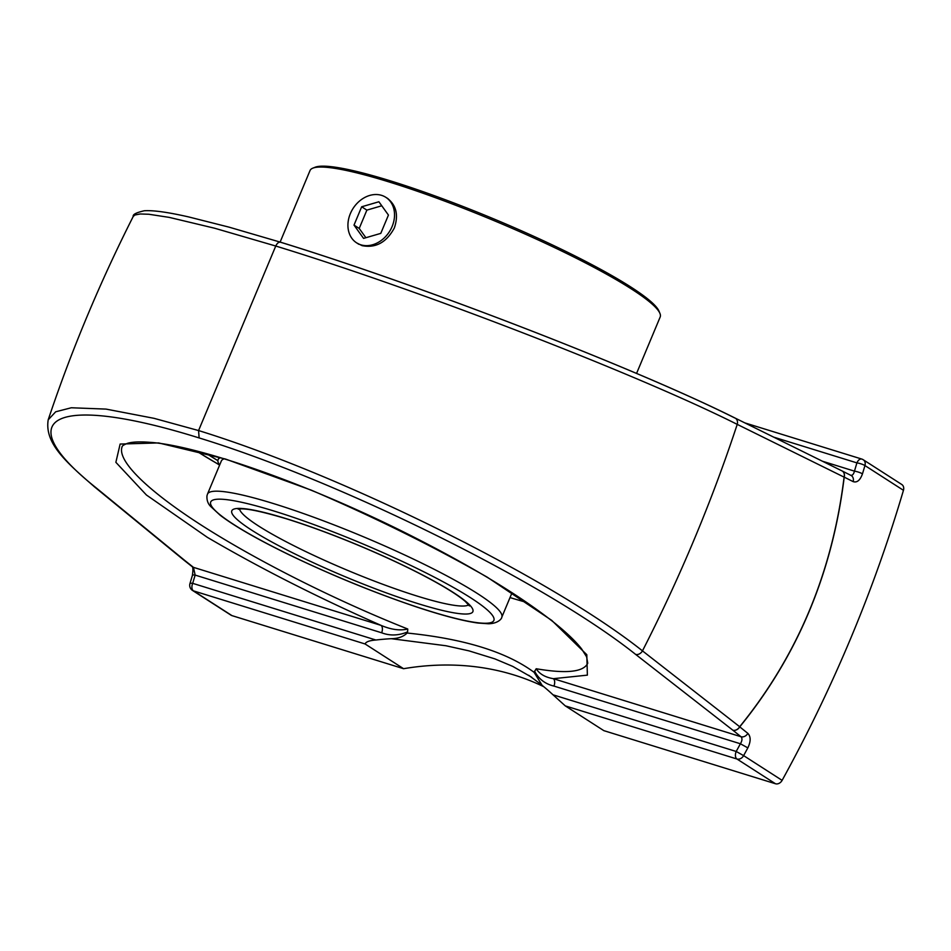 <?xml version="1.0" encoding="UTF-8"?>
<svg xmlns="http://www.w3.org/2000/svg" width="951" height="951" viewBox="0 0 951 951"><rect width="100%" height="100%" fill="white"/><g stroke="black" fill="none" stroke-linecap="round" stroke-linejoin="round"><path stroke-width="1.43" d="M734.552 417.858C636.088 368.548 422.315 285.906 280.949 242.362C278.976 241.72 277.24 242.945 275.754 246.036C419.629 290.031 637.099 374.1 737.227 424.372L844.096 477.129C832.375 572.466 797.568 655.667 739.676 726.73L642.472 650.876C551.58 578.529 342.289 474.906 198.569 430.553L199.128 437.935C340.601 481.277 546.314 583.141 635.613 654.383L732.841 730.19A6.063 4.684 -52.1 0 0 739.676 726.73A6.063 1.878 39.4 0 1 739.747 726.849C797.663 655.75 832.482 572.514 844.215 477.129L853.178 481.634C857.053 482.882 860.144 480.291 862.462 473.86A1197.582 954.923 -57.3 0 0 864.946 465.562L903.45 490.312A1197.582 954.923 122.7 0 1 782.114 780.367L743.611 755.617A1197.582 954.923 -57.3 0 0 747.843 747.878C750.898 741.471 750.91 736.633 747.866 733.387L739.747 726.849A6.063 4.803 -51.2 0 1 732.841 730.19L740.972 736.716C742.446 738.333 742.255 740.674 740.401 743.765L747.843 747.878M198.569 430.553L154.038 418.333L106.037 409.096L71.313 407.765L55.705 411.783L48.204 419.807C71.515 350.23 99.855 282.447 133.235 216.448L134.899 215.009L140.177 213.975L148.796 214.248L169.254 217.387L214.676 228.24L275.754 246.036L198.569 430.553M280.949 242.362L280.628 242.232C422.315 285.871 636.469 368.679 735.123 418.083L841.98 470.888A6.063 4.791 -63.7 0 1 844.096 477.129L844.215 477.129A6.063 4.91 -63.3 0 0 842.015 470.9L842.015 470.9A6.063 4.91 -63.3 0 0 841.956 470.876M543.794 686.717A325.099 259.219 -57.3 0 0 514.039 674.984A325.099 259.219 -57.3 0 0 403.593 668.708L365.089 643.97C365.897 641.818 369.487 640.498 375.871 640.011A325.099 259.219 122.7 0 1 391.241 638.692L445.971 645.753L469.009 650.876L494.889 658.877L512.827 666.437L531.728 677.267M375.871 640.011L192.684 583.343A1191.52 950.073 122.7 0 1 195.157 575.093A6.063 1.236 -163.2 0 0 192.423 575.319L189.95 583.605A6.063 1.26 16.5 0 1 192.684 583.343A6.063 3.578 107.2 0 0 193.445 590.868L365.089 643.97M747.866 733.387A6.063 4.803 -51.2 0 1 740.972 736.716L553.351 678.681A6.063 3.578 -72.8 0 1 553.91 686.075L740.401 743.765A1191.52 950.073 122.7 0 1 736.193 751.468L553.006 694.801A325.099 259.219 122.7 0 0 542.141 685.362L534.082 672.309C506.407 651.887 464.088 638.799 407.123 633.033L407.599 631.892C398.588 635.66 389.934 635.957 381.636 632.784L195.157 575.093L193.457 567.355A6.063 4.755 128.4 0 1 192.209 566.701A6.063 4.755 128.4 0 1 192.197 566.701L183.888 560.103A6.063 4.755 -51.6 0 0 185.136 560.757L95.457 487.292A6.063 4.862 129.3 0 1 94.22 486.65A6.063 4.862 129.3 0 1 94.137 486.579A6.063 4.862 129.3 0 1 93.78 486.258M407.123 633.033C403.367 636.73 398.077 638.608 391.241 638.692M189.95 583.605A6.063 6.063 0 0 0 192.494 590.428L230.998 615.166A6.063 4.838 -57.3 0 0 231.961 615.618L403.593 668.708M407.599 631.892L407.753 629.015C336.274 600.64 258.399 561.53 202.682 526.01C147.191 490.526 116.616 460.403 122.144 446.673C122.001 445.936 123.761 444.842 127.434 443.356C132.189 441.882 139.726 441.537 150.02 442.334C198.664 445.567 310.074 484.606 410.606 535.461C471.708 566.368 519.329 595.231 553.434 622.049C566.463 632.463 575.866 641.438 581.655 648.974L586.612 656.844L587.742 663.227C583.581 672.048 566.404 673.89 536.198 668.743L534.082 672.309M773.722 437.151L856.91 462.887A1191.52 950.073 122.7 0 1 854.45 471.137A6.063 1.236 16.8 0 1 862.462 473.86M822.472 461.235L854.45 471.137C853.618 474.43 852.262 475.785 850.384 475.167M903.45 490.312A6.063 4.838 -57.3 0 0 901.786 484.499L863.27 459.761A6.063 4.838 -57.3 0 0 862.307 459.309A6.063 3.578 -72.8 0 0 861.784 459.06A6.063 3.578 -72.8 0 0 856.91 462.887A6.063 1.26 -163.5 0 1 864.946 465.562A6.063 4.838 -57.3 0 0 863.27 459.761A6.063 6.063 0 0 0 861.784 459.06L744.906 422.91M553.006 694.801L565.31 705.904L603.826 730.641L775.457 783.743A6.063 4.838 -57.3 0 0 782.114 780.367M534.557 671.168C538.718 679.014 545.173 683.983 553.91 686.075M381.636 632.784A6.063 3.578 107.2 0 0 381.078 625.389C318.347 597.763 260.419 568.413 207.318 537.315L146.43 495.007L115.867 462.317L120.135 444.058L158.603 442.928L225.613 459.083L311.286 490.157C373.826 516.964 432.503 545.981 487.292 577.209L551.723 620.373L586.803 654.704L587.373 675.139L553.351 678.681C545.22 677.314 539.502 674.009 536.198 668.743M407.753 629.015C400.026 630.858 391.134 629.657 381.078 625.389L193.457 567.355L185.136 560.757A6.063 4.862 -50.7 0 1 183.805 560.044L183.805 560.044A6.063 6.063 0 0 0 183.888 560.103M394.487 213.309A27.044 21.564 122.7 0 1 381.945 239.925A27.044 21.564 122.7 0 1 356.601 242.838A27.044 21.564 122.7 0 1 347.971 226.861A27.044 21.564 122.7 0 1 360.512 200.245A27.044 21.564 122.7 0 1 385.844 197.332A27.044 21.564 122.7 0 1 394.487 213.309M378.89 201.767L388.436 215.069L380.78 233.375L363.567 238.392L354.01 225.102L361.677 206.783L378.89 201.767M381.767 205.785L366.872 210.123L359.216 228.442L365.885 237.726M361.677 206.783L366.872 210.123M354.01 225.102L359.216 228.442M219.633 465.051A162.978 21.279 22.7 0 1 218.124 459.678A162.978 21.279 22.7 0 1 220.442 457.669M217.91 460.641A216.733 28.304 22.7 0 1 206.89 453.758M207.484 494.104L206.961 495.828C206.688 500.155 207.912 503.685 210.646 506.443L220.156 515.228C234.707 526.319 257.864 539.586 289.627 555.039C331.257 575.046 372.935 592.14 414.66 606.322C441.609 615.345 462.697 620.92 477.913 623.036L488.41 623.761C498.098 623.606 501.914 618.554 501.795 617.223A159.518 20.827 -157.3 0 0 428.093 566.237A159.518 20.827 -157.3 0 0 273.65 503.626A159.518 20.827 -157.3 0 0 207.484 494.104L221.321 461.021A159.518 20.827 22.7 0 1 224.234 458.822M217.898 460.676A216.733 28.304 22.7 0 1 206.783 453.734M280.117 242.077L310.038 170.526A189.772 24.774 22.7 0 1 312.831 168.149A189.772 24.774 22.7 0 1 388.757 181.855A189.772 24.774 22.7 0 1 659.911 313.343A189.772 24.774 22.7 0 1 660.184 316.992L636.564 373.446M386.058 197.463L387.128 198.105C396.317 205.119 398.719 215.069 394.344 227.967C386.475 242.422 375.716 248.318 362.081 245.643L356.875 243.004M659.911 313.343L658.984 311.12A188.036 24.548 -157.3 0 0 390.302 180.833A188.036 24.548 -157.3 0 0 315.066 167.257L312.831 168.149M735.123 418.083A6.063 4.791 -63.7 0 1 737.227 424.372A1310.216 1044.721 -57.3 0 1 642.472 650.876A6.063 4.684 127.9 0 1 635.613 654.383M95.457 487.292C6.419 416.146 56.097 393.25 199.128 437.935M850.955 475.393A6.063 4.91 116.7 0 1 850.979 475.405A6.063 4.91 116.7 0 1 850.99 475.417A6.063 4.91 116.7 0 1 853.178 481.634M192.494 590.428A6.063 4.838 -57.3 0 0 193.445 590.868L231.961 615.618M510.009 597.585A256.544 33.499 -157.3 0 0 526.664 602.435M736.193 751.468L743.611 755.617A6.063 4.838 -57.3 0 1 736.954 759.005A6.063 3.578 -72.8 0 1 736.193 751.468M565.31 705.904L736.954 759.005L775.457 783.743M274.411 511.162A153.444 20.03 22.7 0 1 493.842 617.972A153.444 20.03 22.7 0 1 288.7 554.516A153.444 20.03 22.7 0 1 274.411 511.162M285.966 518.58A130.691 17.07 -157.3 0 0 298.127 555.503A130.691 17.07 -157.3 0 0 472.861 609.555A130.691 17.07 -157.3 0 0 285.966 518.58M468.688 604.836A124.617 16.274 22.7 0 1 417.905 596.313A124.617 16.274 22.7 0 1 301.455 549.488A124.617 16.274 22.7 0 1 239.545 508.987M219.574 464.956A231.961 30.289 22.7 0 1 196.37 450.964M94.137 486.579L183.805 560.044M94.244 486.627C65.037 461.366 44.507 442.881 48.204 419.795M280.616 242.232L229.013 227.134L188.643 216.923C168.042 212.228 153.266 210.171 144.314 210.753C136.314 212.584 132.617 214.474 133.235 216.448M850.99 475.417L842.015 470.9A6.063 6.063 0 0 0 841.98 470.888M192.15 566.641C193.053 567.01 193.148 569.899 192.423 575.319M528.744 675.293L541.202 684.577M388.163 198.818L385.844 197.332M358.872 244.3L356.601 242.838M218.124 459.678L219.122 457.276M501.795 617.223L512.042 592.723M238.237 509.237L239.07 509.047C245.536 508.048 261.347 511.305 286.489 518.83C309.955 526.141 335.644 535.686 363.555 547.491C395.307 561.031 421.721 573.94 442.821 586.208C453.128 592.283 460.605 597.347 465.253 601.401L469.425 605.942M195.977 450.857L219.622 465.087"/></g></svg>
